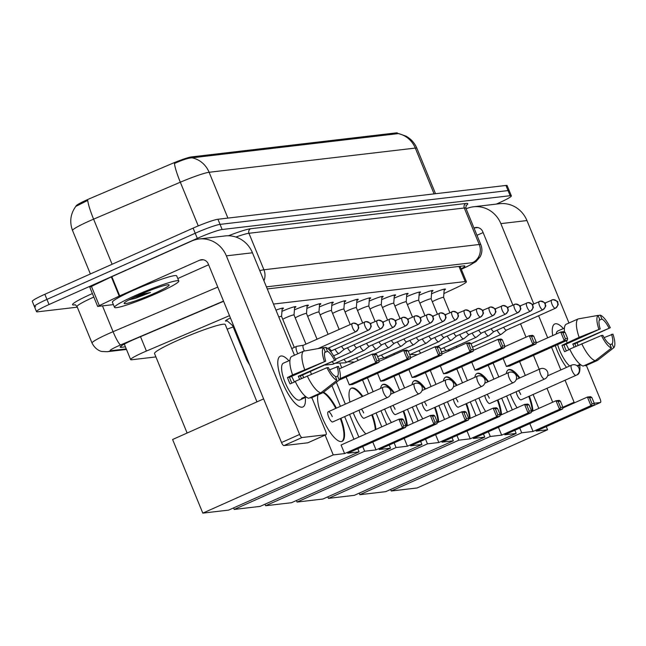<?xml version="1.0" encoding="UTF-8"?>
<svg xmlns="http://www.w3.org/2000/svg" width="646" height="646" viewBox="0 0 646 646"><rect width="100%" height="100%" fill="white"/><g stroke="black" fill="none" stroke-linecap="round" stroke-linejoin="round"><path stroke-width="0.97" d="M431.528 293.801A11.119 1.026 -22.3 0 1 431.585 293.769A11.119 1.026 -22.3 0 1 445.474 289.133A11.119 1.026 -22.3 0 1 444.149 290.256M419.06 295.262A11.119 1.026 -22.3 0 1 419.125 295.238A11.119 1.026 -22.3 0 1 433.006 290.595A11.119 1.026 -22.3 0 1 431.69 291.717M406.6 296.724A11.119 1.026 -22.3 0 1 406.657 296.7A11.119 1.026 -22.3 0 1 420.546 292.057A11.119 1.026 -22.3 0 1 419.222 293.179M394.133 298.186A11.119 1.026 -22.3 0 1 394.189 298.161A11.119 1.026 -22.3 0 1 408.078 293.518A11.119 1.026 -22.3 0 1 406.754 294.641M381.665 299.655A11.119 1.026 -22.3 0 1 381.729 299.623A11.119 1.026 -22.3 0 1 395.61 294.98A11.119 1.026 -22.3 0 1 394.294 296.11M369.205 301.117A11.119 1.026 -22.3 0 1 369.262 301.084A11.119 1.026 -22.3 0 1 383.151 296.449A11.119 1.026 -22.3 0 1 381.826 297.572M356.737 302.578A11.119 1.026 -22.3 0 1 356.794 302.554A11.119 1.026 -22.3 0 1 370.683 297.911A11.119 1.026 -22.3 0 1 369.359 299.033M344.27 304.04A11.119 1.026 -22.3 0 1 344.334 304.016A11.119 1.026 -22.3 0 1 358.223 299.373A11.119 1.026 -22.3 0 1 356.899 300.495M331.81 305.501A11.119 1.026 -22.3 0 1 331.866 305.477A11.119 1.026 -22.3 0 1 345.755 300.834A11.119 1.026 -22.3 0 1 344.431 301.957M319.342 306.963A11.119 1.026 -22.3 0 1 319.407 306.939A11.119 1.026 -22.3 0 1 333.288 302.296A11.119 1.026 -22.3 0 1 331.971 303.426M306.882 308.433A11.119 1.026 -22.3 0 1 306.939 308.4A11.119 1.026 -22.3 0 1 320.828 303.765A11.119 1.026 -22.3 0 1 319.504 304.888M294.415 309.894A11.119 1.026 -22.3 0 1 294.471 309.87A11.119 1.026 -22.3 0 1 308.36 305.227A11.119 1.026 -22.3 0 1 307.036 306.349M281.947 311.356A11.119 1.026 -22.3 0 1 282.011 311.332A11.119 1.026 -22.3 0 1 295.892 306.689A11.119 1.026 -22.3 0 1 294.576 307.811M275.979 310.153A11.119 1.026 -22.3 0 1 283.433 308.15A11.119 1.026 -22.3 0 1 282.108 309.272M229.492 315.668L146.416 351.053A20.85 1.922 157.7 0 0 143.17 352.466A20.85 1.922 157.7 0 0 130.637 359.58A20.85 1.922 157.7 0 0 131.841 359.741L155.912 356.915M397.702 133.714L397.411 133.019A18.758 1.736 157.7 0 0 396.329 132.874L191.305 156.938A18.758 1.736 157.7 0 0 171.876 163.648L90.287 198.395A18.758 1.736 157.7 0 0 87.371 199.671A18.758 1.736 157.7 0 0 76.083 206.074L76.091 206.09M443.899 293.55L456.892 287.446A20.85 1.922 157.7 0 0 466.396 281.721A20.85 1.922 157.7 0 0 465.185 281.559L273.484 304.064M227.19 320.852A11.119 1.026 -22.3 0 1 225.462 320.981A11.119 1.026 -22.3 0 1 230.436 317.969M398.574 133.552L398.186 133.617A24.322 22.99 83.3 0 1 415.297 148.079L209.11 172.28A27.794 2.568 157.7 0 0 180.323 182.212L93.597 219.155A24.322 3.496 -113.1 0 1 87.719 200.405L75.776 206.437C70.438 213.874 69.364 221.909 72.554 230.533L90.375 273.969M77.302 307.165L37.702 311.816A20.85 1.922 -22.3 0 1 36.499 311.655A20.85 1.922 -22.3 0 1 49.039 304.532L197.321 238.366A20.85 1.922 -22.3 0 1 222.151 229.5L510.146 195.698L508.047 190.578A20.85 1.922 -22.3 0 1 509.25 190.731A20.85 1.922 -22.3 0 0 508.047 190.578L220.052 224.38L508.047 190.578L505.947 185.45A20.85 1.922 -22.3 0 1 507.15 185.612L511.349 195.859A20.85 1.922 -22.3 0 1 498.817 202.973L496.273 204.112M197.321 238.366L195.213 233.246A20.85 1.922 -22.3 0 1 220.052 224.38A20.85 1.922 -22.3 0 0 195.213 233.246L46.94 299.413L195.213 233.246L193.114 228.119A20.85 1.922 -22.3 0 1 217.952 219.26L505.947 185.45M35.603 306.689A20.85 1.922 -22.3 0 1 34.4 306.535A20.85 1.922 -22.3 0 1 46.94 299.413A20.85 1.922 -22.3 0 0 34.4 306.535L32.3 301.416A20.85 1.922 -22.3 0 1 44.84 294.293L193.114 228.119M398.186 133.617L191.999 157.818C187.921 158.109 182.075 160.006 174.452 163.511A24.322 3.496 -113.1 0 0 180.323 182.212L198.249 225.914M223.597 301.286L135.975 338.609A20.85 1.922 157.7 0 0 132.729 340.022A20.85 1.922 157.7 0 0 120.188 347.136A20.85 1.922 157.7 0 0 121.4 347.298L125.405 346.829M510.146 195.698A20.85 1.922 -22.3 0 1 511.349 195.859M461.123 268.873A20.85 1.922 157.7 0 0 464.845 266.047A20.85 1.922 157.7 0 0 463.642 265.894L267.282 288.94M157.907 292.872A34.747 3.206 -22.3 0 1 114.512 307.375A34.747 3.206 -22.3 0 1 135.402 295.513A34.747 3.206 -22.3 0 1 178.805 281.01A34.747 3.206 -22.3 0 1 157.907 292.872M114.512 307.375L112.412 302.255A34.747 3.206 -22.3 0 1 133.302 290.393A34.747 3.206 -22.3 0 1 176.697 275.89L178.805 281.01M138.777 295.117A24.322 2.245 -22.3 0 1 168.977 284.813A24.322 2.245 -22.3 0 1 154.531 293.268A24.322 2.245 -22.3 0 1 124.169 303.192A24.322 2.245 -22.3 0 1 138.777 295.117M129.022 299.841L135.28 298.371L150.478 292.46L139.681 294.713M129.305 299.687L135.28 298.371M132.923 297.846L150.478 292.46M302.102 407.19A27.794 8.689 -114 0 1 296.377 404.453A27.794 8.689 -114 0 1 277.764 362.745A27.794 8.689 -114 0 1 281.099 355.978A27.794 8.689 -114 0 1 288.891 360.783A27.794 8.689 -114 0 0 281.099 355.978A27.794 8.689 -114 0 0 280.267 356.196A27.794 8.689 -114 0 0 283.118 383.885A27.794 8.689 -114 0 0 302.102 407.19A27.794 8.689 -114 0 0 305.267 397.484A27.794 8.689 -114 0 1 302.926 406.964A27.794 8.689 -114 0 1 302.102 407.19M113.381 304.621L97.667 306.422L89.794 287.212L111.839 276.658L191.741 240.998A27.794 26.276 83.3 0 1 199 239.004A27.794 26.276 83.3 0 1 226.35 255.848L299.607 434.459A3.472 1.09 66 0 0 302.045 437.528L283.957 445.595A3.472 1.09 -114 0 1 281.519 442.526L208.27 263.915A6.953 6.573 -96.7 0 0 199.614 260.209L119.203 296.094L97.667 306.422M199 239.004L225.099 235.935A27.794 26.276 83.3 0 1 252.449 252.788L294.463 355.227M308.005 442.712A3.472 1.09 -114 0 1 307.916 442.768A3.472 1.09 -114 0 1 307.811 442.793L325.891 434.726L302.045 437.528M325.891 434.726A3.472 1.09 66 0 0 325.996 434.701A3.472 1.09 66 0 0 325.705 431.391L311.848 397.621M302.578 375.011L303.636 377.587M307.811 442.793L283.957 445.595M208.618 264.771L177.787 278.531M336.954 380.292L335.339 376.36A13.897 4.344 -114 0 1 328.338 367.542L326.949 367.703A18.064 5.652 -114 0 0 336.954 380.292L320.739 392.913L308.683 398.291A22.933 7.171 -114 0 1 295.214 381.342L326.949 367.703M325.713 361.138L292.59 374.938A22.933 7.171 -114 0 1 291.556 356.527L303.604 351.149L323.557 347.629L325.172 351.561A13.897 4.344 -114 0 0 325.713 361.138L289.545 377.28A13.897 4.344 66 0 0 291.895 383.126M306.277 397.04L303.838 398.122A20.155 6.298 -114 0 1 303.426 398.372A20.155 6.298 -114 0 1 302.829 398.534A20.155 6.298 -114 0 1 301.593 398.388L305.671 396.563M303.426 398.372L299.809 399.987A20.155 6.298 -114 0 1 299.211 400.149A20.155 6.298 -114 0 1 285.451 383.248A20.155 6.298 -114 0 1 283.384 363.181L287.002 361.566A20.155 6.298 -114 0 1 287.462 361.421M301.464 378.548A20.155 6.298 -114 0 0 300.325 376.012L335.807 359.951L298.258 376.255A13.897 4.344 66 0 1 299.679 379.347M292.59 374.938L287.478 377.522A20.155 6.298 -114 0 0 290.102 383.926L295.335 381.592M310.678 397.403L310.928 398.025L322.984 392.647L339.207 380.034L337.592 376.093L335.597 376.981M304.646 369.56A22.933 7.171 -114 0 1 303.604 351.149M332.633 385.145L323.121 392.55A22.933 7.171 -114 0 1 322.984 392.647M324.324 361.3A18.064 5.652 -114 0 1 323.557 347.629M324.696 352.514L327.417 351.303L325.802 347.362L323.606 347.75M325.802 347.362A18.064 5.652 -114 0 1 335.807 359.951M329.597 369.843L338.431 366.355A18.064 5.652 -114 0 1 339.207 380.034M327.417 351.303A13.897 4.344 -114 0 1 334.426 360.121M337.05 366.516A13.897 4.344 -114 0 1 337.592 376.093M287.002 361.566A20.155 6.298 -114 0 0 286.59 361.817L289.901 360.339M320.739 392.913A22.933 7.171 -114 0 1 307.27 375.964M291.572 376.376A13.897 4.344 -114 0 1 294.358 382.028M303.838 398.122L303.58 397.5M289.545 377.28L287.478 377.522M300.325 376.012L298.258 376.255M187.122 433.022L154.523 353.532A38.219 3.529 -22.3 0 1 177.513 340.482A38.219 3.529 -22.3 0 1 225.244 324.534L256.963 401.86M323.525 392.235A27.1 8.471 -114 0 1 336.388 408.127M340.918 418.285A27.1 8.471 -114 0 1 342.122 441.331A27.1 8.471 -114 0 1 341.314 441.549A27.1 8.471 -114 0 1 324.978 423.501A27.1 8.471 -114 0 1 317.945 394.9M347.75 453.209L405.615 427.386L402.466 427.757L344.601 453.581L333.239 454.913L202.804 513.126L228.676 510.09L359.111 451.877L347.75 453.209M405.615 427.386L405.841 425.625L403.597 425.884L402.466 427.757L398.945 419.181L341.08 445.005L344.601 453.581M359.111 451.877L357.819 448.72M353.935 439.264L344.649 416.613M340.426 406.326L331.963 385.67M325.108 435.097L333.239 454.913M263.625 398.889L172.603 439.506L202.804 513.126M403.597 425.884L401.126 419.868L398.945 419.181L402.095 418.81L403.379 419.601L401.126 419.868M405.841 425.625L403.379 419.601M339.215 368.89L372.274 354.137L375.423 353.766L376.699 354.565L379.17 360.581L378.936 362.349L339.061 380.139M340.022 378.677L375.786 362.713L372.274 354.137L374.454 354.824L376.699 354.565M374.454 354.824L376.917 360.848L379.17 360.581M378.936 362.349L375.786 362.713L376.917 360.848M332.278 416.646A5.556 1.736 66 0 0 328.208 411.777A5.556 1.736 66 0 0 328.677 417.066A5.556 1.736 66 0 0 332.738 421.935L387.592 397.452A5.556 1.736 -114 0 1 387.422 397.5A5.556 1.736 -114 0 1 383.522 392.59A5.556 1.736 -114 0 1 383.062 387.301A5.556 1.736 -114 0 1 383.223 387.253M340.313 418.551A27.1 8.471 -114 0 1 341.815 441.452M323.073 392.582A27.1 8.471 -114 0 1 335.783 408.401M227.158 329.202A38.219 3.529 -22.3 0 1 233.166 326.933M349.93 402.087A27.1 8.471 -114 0 1 351.44 388.149A27.1 8.471 -114 0 1 352.248 387.931A27.1 8.471 -114 0 1 362.826 396.329M372.322 414.595A27.1 8.471 -114 0 1 375.907 429.461M379.162 449.527L437.027 423.703L433.87 424.067L376.012 449.891L364.643 451.231L234.207 509.436L260.088 506.399L390.523 448.187L379.162 449.527M437.027 423.703L437.253 421.935L435 422.201L433.87 424.067L430.357 415.491L405.736 426.481M365.846 433.95A27.1 8.471 -114 0 1 353.249 412.778M390.523 448.187L389.223 445.029M381.77 426.845L376.061 412.931M368.26 393.907L362.551 379.993M346.111 376.998L349.333 384.855L352.482 384.483L410.347 358.659L407.198 359.031L403.677 350.447L406.827 350.084L408.111 350.875L410.581 356.891L410.347 358.659M336.356 382.246L345.335 404.138M349.551 414.425L358.845 437.076M362.721 446.531L364.643 451.231M376.012 449.891L372.79 442.034M233.577 507.901L234.207 509.436M435 422.201L432.537 416.185L430.357 415.491L433.506 415.12L434.782 415.919L432.537 416.185M437.253 421.935L434.782 415.919M379.057 361.437L403.677 350.447L405.858 351.141L408.111 350.875M349.333 384.855L407.198 359.031L408.329 357.157L410.581 356.891M405.858 351.141L408.329 357.157M363.682 412.955A5.556 1.736 66 0 0 361.445 409.12M359.168 410.137A5.556 1.736 66 0 0 360.08 413.375A5.556 1.736 66 0 0 364.15 418.245L419.004 393.769A5.556 1.736 -114 0 1 418.834 393.81A5.556 1.736 -114 0 1 414.934 388.9A5.556 1.736 -114 0 1 414.474 383.611A5.556 1.736 -114 0 1 414.635 383.571M371.725 414.861A27.1 8.471 -114 0 1 375.31 429.727M351.149 388.303A27.1 8.471 -114 0 1 362.22 396.604M380.591 388.399A27.1 8.471 -114 0 1 382.852 384.467A27.1 8.471 -114 0 1 383.659 384.249A27.1 8.471 -114 0 1 394.23 392.647M403.734 410.913A27.1 8.471 -114 0 1 407.319 425.771M410.565 445.837L468.431 420.013L465.282 420.385L407.416 446.208L396.055 447.541L265.619 505.753L291.491 502.717L421.935 444.505L410.565 445.837M468.431 420.013L468.665 418.245L466.412 418.511L465.282 420.385L461.769 411.809L437.14 422.791M391.395 422.549A27.1 8.471 -114 0 1 384.661 409.088M421.935 444.505L420.635 441.347M413.174 423.162L407.473 409.241M399.664 390.216L393.963 376.303M377.522 373.307L380.744 381.164L383.894 380.793L441.759 354.969L438.61 355.34L435.089 346.765L438.238 346.393L439.522 347.193L441.985 353.209L441.759 354.969M367.453 377.805L373.162 391.718M380.962 410.743L386.671 424.656M394.133 442.841L396.055 447.541M407.416 446.208L404.194 438.351M264.989 504.211L265.619 505.753M466.412 418.511L463.949 412.495L461.769 411.809L464.918 411.437L466.194 412.229L463.949 412.495M468.665 418.245L466.194 412.229M410.468 357.755L435.089 346.765L437.269 347.451L439.522 347.193M380.744 381.164L438.61 355.34L439.74 353.467L441.985 353.209M437.269 347.451L439.74 353.467M395.094 409.273A5.556 1.736 66 0 0 392.857 405.438M390.58 406.447A5.556 1.736 66 0 0 391.492 409.693A5.556 1.736 66 0 0 395.562 414.554L450.407 390.079A5.556 1.736 -114 0 1 450.246 390.127A5.556 1.736 -114 0 1 446.346 385.218A5.556 1.736 -114 0 1 445.877 379.929A5.556 1.736 -114 0 1 446.047 379.88M403.136 411.179A27.1 8.471 -114 0 1 406.714 426.045M382.561 384.62A27.1 8.471 -114 0 1 393.632 392.913M412.003 384.717A27.1 8.471 -114 0 1 414.264 380.777A27.1 8.471 -114 0 1 415.063 380.559A27.1 8.471 -114 0 1 425.641 388.957M435.146 407.222A27.1 8.471 -114 0 1 438.731 422.088M441.977 442.147L499.842 416.323L496.693 416.694L438.828 442.518L427.466 443.85L297.031 502.063L322.903 499.027L453.339 440.814L441.977 442.147M499.842 416.323L500.077 414.562L497.824 414.829L496.693 416.694L493.173 408.119L468.552 419.109M422.807 418.866A27.1 8.471 -114 0 1 416.072 405.405M453.339 440.814L452.047 437.657M444.585 419.472L438.876 405.559M431.076 386.534L425.367 372.613M408.934 369.625L412.156 377.482L415.305 377.111L473.171 351.287L470.013 351.658L466.501 343.074L469.65 342.703L470.926 343.502L473.397 349.518L473.171 351.287M398.865 374.115L404.574 388.028M412.374 407.053L418.083 420.974M425.536 439.159L427.466 443.85M438.828 442.518L435.606 434.661M296.401 500.529L297.031 502.063M497.824 414.829L495.353 408.805L493.173 408.119L496.322 407.747L497.606 408.547L495.353 408.805M500.077 414.562L497.606 408.547M441.88 354.065L466.501 343.074L468.681 343.769L470.926 343.502M412.156 377.482L470.013 351.658L471.144 349.785L473.397 349.518M468.681 343.769L471.144 349.785M426.505 405.583A5.556 1.736 66 0 0 424.26 401.747M421.983 402.765A5.556 1.736 66 0 0 422.904 406.003A5.556 1.736 66 0 0 426.966 410.872L481.819 386.389A5.556 1.736 -114 0 1 481.658 386.437A5.556 1.736 -114 0 1 477.757 381.528A5.556 1.736 -114 0 1 477.289 376.238A5.556 1.736 -114 0 1 477.451 376.198M434.54 407.489A27.1 8.471 -114 0 1 438.125 422.355M413.965 380.93A27.1 8.471 -114 0 1 425.036 389.223M443.406 381.027A27.1 8.471 -114 0 1 445.675 377.086A27.1 8.471 -114 0 1 446.475 376.868A27.1 8.471 -114 0 1 457.053 385.274M466.557 403.532A27.1 8.471 -114 0 1 470.135 418.398M473.389 438.464L531.254 412.641L528.105 413.012L470.24 438.836L458.878 440.168L328.443 498.373L354.315 495.337L484.75 437.132L473.389 438.464M531.254 412.641L531.48 410.872L529.236 411.139L528.105 413.012L524.584 404.428L499.964 415.418M454.211 415.176A27.1 8.471 -114 0 1 447.476 401.715M484.75 437.132L483.458 433.967M475.997 415.782L470.288 401.869M462.488 382.844L456.779 368.931M440.338 365.935L443.56 373.792L446.709 373.42L504.574 347.596L501.425 347.968L497.913 339.392L501.062 339.021L502.338 339.812L504.809 345.836L504.574 347.596M430.276 370.424L435.977 384.346M443.786 403.37L449.487 417.284M456.948 435.469L458.878 440.168M470.24 438.836L467.018 430.979M327.805 496.839L328.443 498.373M529.236 411.139L526.765 405.123L524.584 404.428L527.734 404.065L529.017 404.856L526.765 405.123M531.48 410.872L529.017 404.856M473.284 350.382L497.913 339.392L500.093 340.079L502.338 339.812M443.56 373.792L501.425 347.968L502.556 346.095L504.809 345.836M500.093 340.079L502.556 346.095M457.917 401.893A5.556 1.736 66 0 0 455.672 398.057M453.395 399.075A5.556 1.736 66 0 0 454.316 402.321A5.556 1.736 66 0 0 458.377 407.182L513.231 382.707A5.556 1.736 -114 0 1 513.061 382.747A5.556 1.736 -114 0 1 509.161 377.837A5.556 1.736 -114 0 1 508.701 372.548A5.556 1.736 -114 0 1 508.862 372.508M465.952 403.807A27.1 8.471 -114 0 1 469.537 418.665M445.377 377.24A27.1 8.471 -114 0 1 456.447 385.541M474.818 377.345A27.1 8.471 -114 0 1 477.079 373.404A27.1 8.471 -114 0 1 477.887 373.186A27.1 8.471 -114 0 1 488.465 381.584M497.961 399.85A27.1 8.471 -114 0 1 501.546 414.716M504.801 434.774L562.666 408.95L559.509 409.322L501.651 435.146L490.282 436.478L359.846 494.691L385.727 491.654L516.162 433.442L504.801 434.774M562.666 408.95L562.892 407.19L560.639 407.448L559.509 409.322L555.996 400.746L531.367 411.736M485.622 411.486A27.1 8.471 -114 0 1 478.888 398.033M516.162 433.442L514.862 430.284M507.409 412.1L501.7 398.178M493.899 379.162L488.19 365.24M471.75 362.245L474.972 370.101L478.121 369.738L535.986 343.914L532.837 344.278L529.316 335.702L532.466 335.331L533.749 336.13L536.22 342.146L535.986 343.914M461.68 366.742L467.389 380.655M475.19 399.68L480.899 413.593M488.36 431.778L490.282 436.478M501.651 435.146L498.421 427.289M359.216 493.148L359.846 494.691M560.639 407.448L558.176 401.432L555.996 400.746L559.145 400.375L560.421 401.166L558.176 401.432M562.892 407.19L560.421 401.166M504.696 346.692L529.316 335.702L531.497 336.396L533.749 336.13M474.972 370.101L532.837 344.278L533.967 342.412L536.22 342.146M531.497 336.396L533.967 342.412M489.321 398.211A5.556 1.736 66 0 0 487.084 394.375M484.807 395.392A5.556 1.736 66 0 0 485.719 398.63A5.556 1.736 66 0 0 489.789 403.5L544.643 379.016A5.556 1.736 -114 0 1 544.473 379.065A5.556 1.736 -114 0 1 540.573 374.155A5.556 1.736 -114 0 1 540.104 368.866A5.556 1.736 -114 0 1 540.274 368.818M497.363 400.116A27.1 8.471 -114 0 1 500.949 414.982M476.788 373.558A27.1 8.471 -114 0 1 487.859 381.851M506.23 373.654A27.1 8.471 -114 0 1 508.491 369.714A27.1 8.471 -114 0 1 509.298 369.496A27.1 8.471 -114 0 1 519.868 377.894M529.373 396.16A27.1 8.471 -114 0 1 532.958 411.026M536.204 431.092L594.07 405.268L590.92 405.64L533.055 431.455L521.693 432.796L391.258 491L417.13 487.964L547.566 429.76L536.204 431.092M594.07 405.268L594.304 403.5L592.051 403.766L590.92 405.64L587.4 397.056L562.779 408.046M517.034 407.804A27.1 8.471 -114 0 1 510.3 394.343M547.566 429.76L546.274 426.594M538.812 408.409L533.111 394.496M525.303 375.471L519.602 361.558M503.161 358.562L506.383 366.419L509.532 366.048L567.398 340.224L564.249 340.595L560.728 332.02L563.877 331.648L565.161 332.44L567.624 338.456L567.398 340.224M493.092 363.052L498.801 376.973M506.601 395.99L512.31 409.911M519.772 428.096L521.693 432.796M533.055 431.455L529.833 423.606M390.628 489.466L391.258 491M592.051 403.766L589.588 397.75L587.4 397.056L590.557 396.684L591.833 397.484L589.588 397.75M594.304 403.5L591.833 397.484M536.107 343.002L560.728 332.02L562.908 332.706L565.161 332.44M506.383 366.419L564.249 340.595L565.379 338.722L567.624 338.456M562.908 332.706L565.379 338.722M520.733 394.52A5.556 1.736 66 0 0 518.488 390.685M516.219 391.702A5.556 1.736 66 0 0 517.131 394.948A5.556 1.736 66 0 0 521.201 399.809L576.046 375.334A5.556 1.736 -114 0 1 575.885 375.374A5.556 1.736 -114 0 1 571.985 370.465A5.556 1.736 -114 0 1 571.516 365.176A5.556 1.736 -114 0 1 571.686 365.135M528.767 396.434A27.1 8.471 -114 0 1 532.352 411.292M508.2 369.867A27.1 8.471 -114 0 1 519.271 378.168M233.295 324.93A6.25 0.581 157.7 0 0 232.592 325.536A6.25 0.581 157.7 0 0 232.608 325.56L226.358 320.117M296.789 346.321A6.25 1.954 66 0 0 296.756 346.321A6.25 1.954 66 0 0 296.603 346.369A6.25 1.954 66 0 0 297.128 352.32A6.25 1.954 66 0 0 297.782 353.75M303.475 345.23A4.514 1.413 66 0 0 303.45 345.23A4.514 1.413 66 0 0 303.337 345.263A4.514 1.413 66 0 0 303.717 349.559A4.514 1.413 66 0 0 304.411 351.004M566.526 367.404A27.794 8.689 -114 0 1 555.294 345.626A27.794 8.689 -114 0 0 566.526 367.404M552.71 335.597A27.794 8.689 -114 0 1 552.265 330.526A27.794 8.689 -114 0 1 555.592 323.759A27.794 8.689 -114 0 1 563.385 328.564A27.794 8.689 -114 0 0 555.592 323.759A27.794 8.689 -114 0 0 554.769 323.977A27.794 8.689 -114 0 0 552.71 335.597M466.129 208.828L466.234 208.779A27.794 26.276 83.3 0 1 473.494 206.785A27.794 26.276 83.3 0 1 500.852 223.629L533.782 303.919M473.494 206.785L499.6 203.716A27.794 26.276 83.3 0 1 526.95 220.561L568.965 323.008M579.769 365.265A27.794 8.689 -114 0 1 576.773 374.946A27.794 8.689 -114 0 0 577.419 374.745A27.794 8.689 -114 0 0 579.769 365.265M538.627 315.749L547.687 337.834M551.563 347.29L560.857 369.94M565.072 380.228L574.1 402.232A3.472 1.09 66 0 0 574.383 402.87M582.498 410.493A3.472 1.09 -114 0 1 582.409 410.549A3.472 1.09 -114 0 1 582.304 410.573L600.392 402.506L594.191 403.233M600.392 402.506A3.472 1.09 66 0 0 600.489 402.474A3.472 1.09 66 0 0 600.199 399.171L586.35 365.394M577.08 342.792L578.13 345.36M552.701 402.216L546.992 388.303M539.192 369.278L533.483 355.357M526.022 337.172L520.547 323.816M512.851 305.057L482.764 231.696A6.953 6.573 -96.7 0 0 474.116 227.99L474.002 228.03M483.119 232.552L476.982 235.289M611.447 348.073L609.832 344.14A13.897 4.344 -114 0 1 602.831 335.322L601.45 335.484A18.064 5.652 -114 0 0 611.447 348.073L595.232 360.694L583.177 366.072A22.933 7.171 -114 0 1 569.715 349.123L601.45 335.484M564.467 332.012A22.933 7.171 -114 0 1 566.049 324.308L578.105 318.93L598.051 315.41L599.666 319.342A13.897 4.344 -114 0 0 600.207 328.919L564.039 345.061A13.897 4.344 66 0 0 566.389 350.907M580.77 364.812L578.34 365.902A20.155 6.298 -114 0 1 577.92 366.153A20.155 6.298 -114 0 1 577.637 366.25M575.966 346.329A20.155 6.298 -114 0 0 574.827 343.793L610.3 327.732L572.752 344.035A13.897 4.344 66 0 1 574.173 347.128M600.207 328.919L579.139 337.341L561.972 345.303A20.155 6.298 -114 0 0 564.596 351.707L569.829 349.365M567.083 342.719A22.933 7.171 -114 0 1 566.397 340.668M585.171 365.184L585.429 365.806L597.485 360.428L613.7 347.806L612.085 343.874L610.09 344.762M579.139 337.341A22.933 7.171 -114 0 1 578.105 318.93M607.135 352.926L597.615 360.331A22.933 7.171 -114 0 1 597.485 360.428M598.826 329.08A18.064 5.652 -114 0 1 598.051 315.41M599.197 320.295L601.919 319.084L600.304 315.143L598.099 315.531M600.304 315.143A18.064 5.652 -114 0 1 610.3 327.732M604.091 337.624L612.933 334.135A18.064 5.652 -114 0 1 613.7 347.806M601.919 319.084A13.897 4.344 -114 0 1 608.92 327.893M611.544 334.297A13.897 4.344 -114 0 1 612.085 343.874M569.643 366.016A20.155 6.298 -114 0 1 557.603 344.593M556.174 334.047A20.155 6.298 -114 0 1 557.878 330.962L561.495 329.347A20.155 6.298 -114 0 1 561.955 329.202M580.173 364.344L577.031 365.741M561.495 329.347A20.155 6.298 -114 0 0 561.083 329.589L564.394 328.12M595.232 360.694A22.933 7.171 -114 0 1 581.763 343.745M566.074 344.156A13.897 4.344 -114 0 1 568.851 349.801M578.34 365.902L578.081 365.281M564.039 345.061L561.972 345.303M574.827 343.793L572.752 344.035M329.153 347.742A4.514 1.413 66 0 0 331.818 350.625A4.514 1.413 66 0 0 331.955 350.592A4.514 1.413 66 0 0 332.052 350.528A4.514 1.413 66 0 0 332.068 350.512M335.088 349.187A6.25 1.954 66 0 0 338.908 353.451A6.25 1.954 66 0 0 339.093 353.402A6.25 1.954 66 0 0 339.231 353.322L344.471 349.106M341.621 346.272A4.514 1.413 66 0 0 344.286 349.163A4.514 1.413 66 0 0 344.415 349.123A4.514 1.413 66 0 0 344.52 349.066A4.514 1.413 66 0 0 344.536 349.05M282.197 308.166L281.559 316.411A6.25 0.581 157.7 0 0 281.559 316.395A6.25 0.581 157.7 0 0 278.789 317.008M294.657 306.705L294.027 314.949A6.25 0.581 157.7 0 0 294.019 314.933A6.25 0.581 157.7 0 0 286.21 317.549A6.25 0.581 157.7 0 0 282.754 319.326M347.556 347.726A6.25 1.954 66 0 0 351.376 351.989A6.25 1.954 66 0 0 351.561 351.941A6.25 1.954 66 0 0 351.699 351.852L356.931 347.637M354.081 344.811A4.514 1.413 66 0 0 356.745 347.701A4.514 1.413 66 0 0 356.883 347.661A4.514 1.413 66 0 0 356.98 347.605A4.514 1.413 66 0 0 356.996 347.588M306.487 313.496A6.25 0.581 157.7 0 0 306.487 313.471A6.25 0.581 157.7 0 0 298.678 316.08A6.25 0.581 157.7 0 0 295.222 317.864M360.024 346.264A6.25 1.954 66 0 0 363.843 350.528A6.25 1.954 66 0 0 364.029 350.479A6.25 1.954 66 0 0 364.166 350.39L369.399 346.175M366.548 343.349A4.514 1.413 66 0 0 369.213 346.24A4.514 1.413 66 0 0 369.342 346.199A4.514 1.413 66 0 0 369.447 346.135A4.514 1.413 66 0 0 369.464 346.127M319.584 303.773L318.954 312.018A6.25 0.581 157.7 0 0 318.946 312.01A6.25 0.581 157.7 0 0 311.138 314.618A6.25 0.581 157.7 0 0 307.69 316.403M372.484 344.803A6.25 1.954 66 0 0 376.303 349.066A6.25 1.954 66 0 0 376.489 349.01A6.25 1.954 66 0 0 376.626 348.929L381.867 344.714M379.016 341.887A4.514 1.413 66 0 0 381.673 344.77A4.514 1.413 66 0 0 381.81 344.738A4.514 1.413 66 0 0 381.907 344.673A4.514 1.413 66 0 0 381.923 344.665M332.052 302.312L331.422 310.556A6.25 0.581 157.7 0 0 331.414 310.548A6.25 0.581 157.7 0 0 323.606 313.157A6.25 0.581 157.7 0 0 320.15 314.941M384.951 343.333A6.25 1.954 66 0 0 388.771 347.605A6.25 1.954 66 0 0 388.957 347.548A6.25 1.954 66 0 0 389.094 347.467L394.326 343.252M391.476 340.426A4.514 1.413 66 0 0 394.141 343.309A4.514 1.413 66 0 0 394.278 343.276A4.514 1.413 66 0 0 394.375 343.212A4.514 1.413 66 0 0 394.391 343.196M344.52 300.85L343.882 309.095A6.25 0.581 157.7 0 0 343.882 309.087A6.25 0.581 157.7 0 0 336.065 311.695A6.25 0.581 157.7 0 0 332.617 313.48M397.411 341.871A6.25 1.954 66 0 0 401.239 346.135A6.25 1.954 66 0 0 401.424 346.086A6.25 1.954 66 0 0 401.562 346.006L406.794 341.791M403.944 338.956A4.514 1.413 66 0 0 406.609 341.847A4.514 1.413 66 0 0 406.738 341.807A4.514 1.413 66 0 0 406.843 341.75A4.514 1.413 66 0 0 406.859 341.734M356.35 307.649A6.25 0.581 157.7 0 0 356.342 307.617A6.25 0.581 157.7 0 0 348.533 310.233A6.25 0.581 157.7 0 0 345.085 312.01M409.879 340.41A6.25 1.954 66 0 0 413.698 344.673A6.25 1.954 66 0 0 413.884 344.625A6.25 1.954 66 0 0 414.021 344.536L419.262 340.321M416.412 337.495A4.514 1.413 66 0 0 419.068 340.385A4.514 1.413 66 0 0 419.206 340.345A4.514 1.413 66 0 0 419.302 340.289A4.514 1.413 66 0 0 419.319 340.272M368.818 306.188A6.25 0.581 157.7 0 0 368.809 306.156A6.25 0.581 157.7 0 0 361.001 308.764A6.25 0.581 157.7 0 0 357.545 310.548M422.347 338.948A6.25 1.954 66 0 0 426.166 343.212A6.25 1.954 66 0 0 426.352 343.163A6.25 1.954 66 0 0 426.489 343.074L431.722 338.859M428.871 336.033A4.514 1.413 66 0 0 431.536 338.924A4.514 1.413 66 0 0 431.673 338.884A4.514 1.413 66 0 0 431.77 338.827A4.514 1.413 66 0 0 431.786 338.811M381.915 296.466L381.277 304.702A6.25 0.581 157.7 0 0 381.277 304.694A6.25 0.581 157.7 0 0 373.461 307.302A6.25 0.581 157.7 0 0 370.013 309.087M434.806 337.487A6.25 1.954 66 0 0 438.626 341.75A6.25 1.954 66 0 0 438.812 341.694A6.25 1.954 66 0 0 438.957 341.613L444.19 337.398M441.339 334.571A4.514 1.413 66 0 0 444.004 337.454A4.514 1.413 66 0 0 444.133 337.422A4.514 1.413 66 0 0 444.238 337.357A4.514 1.413 66 0 0 444.254 337.349M394.375 294.996L393.745 303.24A6.25 0.581 157.7 0 0 393.737 303.232A6.25 0.581 157.7 0 0 385.928 305.841A6.25 0.581 157.7 0 0 382.48 307.625M447.274 336.017A6.25 1.954 66 0 0 451.094 340.289A6.25 1.954 66 0 0 451.279 340.232A6.25 1.954 66 0 0 451.417 340.151L456.649 335.936M453.807 333.11A4.514 1.413 66 0 0 456.464 335.993A4.514 1.413 66 0 0 456.601 335.96A4.514 1.413 66 0 0 456.698 335.896A4.514 1.413 66 0 0 456.714 335.88M406.205 301.795A6.25 0.581 157.7 0 0 406.205 301.771A6.25 0.581 157.7 0 0 398.396 304.379A6.25 0.581 157.7 0 0 394.94 306.164M459.742 334.555A6.25 1.954 66 0 0 463.562 338.819A6.25 1.954 66 0 0 463.747 338.77A6.25 1.954 66 0 0 463.885 338.69L469.117 334.475M466.267 331.64A4.514 1.413 66 0 0 468.931 334.531A4.514 1.413 66 0 0 469.061 334.499A4.514 1.413 66 0 0 469.166 334.434A4.514 1.413 66 0 0 469.182 334.418M418.673 300.333A6.25 0.581 157.7 0 0 418.673 300.301A6.25 0.581 157.7 0 0 410.856 302.917A6.25 0.581 157.7 0 0 407.408 304.702M472.202 333.094A6.25 1.954 66 0 0 476.021 337.357A6.25 1.954 66 0 0 476.207 337.309A6.25 1.954 66 0 0 476.344 337.22L481.585 333.005M478.734 330.179A4.514 1.413 66 0 0 481.391 333.07A4.514 1.413 66 0 0 481.528 333.029A4.514 1.413 66 0 0 481.625 332.973A4.514 1.413 66 0 0 481.65 332.956M431.77 290.611L431.14 298.856A6.25 0.581 157.7 0 0 431.132 298.84A6.25 0.581 157.7 0 0 423.324 301.448A6.25 0.581 157.7 0 0 419.868 303.232M484.67 331.632A6.25 1.954 66 0 0 488.489 335.896A6.25 1.954 66 0 0 488.675 335.847A6.25 1.954 66 0 0 488.812 335.759L494.045 331.543M491.194 328.717A4.514 1.413 66 0 0 493.859 331.608A4.514 1.413 66 0 0 493.996 331.568A4.514 1.413 66 0 0 494.093 331.511A4.514 1.413 66 0 0 494.109 331.495M444.238 289.15L443.6 297.394A6.25 0.581 157.7 0 0 443.6 297.378A6.25 0.581 157.7 0 0 435.784 299.986A6.25 0.581 157.7 0 0 432.335 301.771M497.137 330.171A6.25 1.954 66 0 0 500.957 334.434A6.25 1.954 66 0 0 501.143 334.386A6.25 1.954 66 0 0 501.28 334.297L506.512 330.082M503.662 327.256A4.514 1.413 66 0 0 506.327 330.138A4.514 1.413 66 0 0 506.456 330.106A4.514 1.413 66 0 0 506.561 330.041A4.514 1.413 66 0 0 506.577 330.033M140.513 336.671L146.416 351.053M191.305 156.938L191.676 157.834M396.329 132.874L396.717 133.835M458.983 266.435L465.185 281.559M112.105 264.279L93.597 219.155A27.794 2.568 157.7 0 0 89.277 221.037A27.794 2.568 157.7 0 0 72.554 230.533M227.901 218.09L209.11 172.28A24.322 22.99 -96.7 0 0 191.999 157.818M398.55 133.536L405.963 136.112C411.009 138.914 414.659 142.968 416.904 148.289A27.794 2.568 157.7 0 0 415.297 148.079L434.088 193.889M44.84 294.293L49.039 304.532M217.952 219.26L222.151 229.5M120.939 346.175L121.4 347.298M223.516 301.101L120.657 344.916A13.897 1.284 157.7 0 0 118.493 345.852A13.897 1.284 157.7 0 0 110.942 350.705L126.253 348.905M110.942 350.705A13.897 13.138 -96.7 0 1 107.309 351.707L102.181 351.505C102.221 351.521 96.246 351.085 92.031 343.066A27.794 2.568 -22.3 0 1 108.746 333.578A27.794 2.568 -22.3 0 1 113.066 331.697L102.488 305.905M75.259 304.831L74.338 304.936A3.472 3.287 83.3 0 1 74.928 304.742M74.338 304.936A31.266 2.891 -22.3 0 1 91.344 294.019A31.266 2.891 -22.3 0 1 92.394 293.55M93.832 297.063A27.794 2.568 157.7 0 0 93.775 297.087A27.794 2.568 157.7 0 0 77.06 306.584L75.251 304.686M228.434 235.774A31.266 2.891 -22.3 0 1 250.648 228.732L465.976 203.458A31.266 2.891 -22.3 0 1 465.96 205.646M259.789 270.666A27.794 2.568 -22.3 0 1 263.915 269.77L248.952 233.279A27.794 2.568 157.7 0 0 235.895 237.042M120.657 344.916A13.897 1.995 -113.1 0 1 113.066 331.697L217.775 287.09M263.939 280.8A13.897 13.138 -96.7 0 0 263.915 269.77L479.235 244.495L464.272 208.004L248.952 233.279A3.472 3.287 83.3 0 1 250.648 228.732M461.276 269.245L466.905 266.604A13.897 1.284 157.7 0 0 472.436 262.68A13.897 13.138 -96.7 0 0 479.235 244.495A27.794 2.568 -22.3 0 1 480.842 244.705L465.879 208.214A27.794 2.568 157.7 0 0 464.272 208.004A3.472 3.287 83.3 0 1 465.976 203.458M472.436 262.68L266.427 286.856M461.309 269.317L467.559 266.378A13.897 6.557 -115.1 0 1 466.905 266.604M252.449 252.788L226.35 255.848M203.312 259.773L199.614 260.209M111.839 276.658L119.712 295.868M281.519 442.526L299.607 434.459M119.203 296.094L111.33 276.892M91.377 286.259L99.25 305.461M387.77 397.33A5.556 1.736 -114 0 1 387.592 397.452A5.556 5.556 0 0 0 384.677 386.857A5.556 5.556 0 0 0 383.062 387.301L328.208 411.777M419.173 393.64A5.556 1.736 -114 0 1 419.004 393.769A5.556 5.556 0 0 0 416.089 383.167A5.556 5.556 0 0 0 414.474 383.611L390.547 394.286M450.585 389.958A5.556 1.736 -114 0 1 450.407 390.079A5.556 5.556 0 0 0 447.5 379.485A5.556 5.556 0 0 0 445.877 379.929L421.951 390.604M481.997 386.268A5.556 1.736 -114 0 1 481.819 386.389A5.556 5.556 0 0 0 478.904 375.794A5.556 5.556 0 0 0 477.289 376.238L453.363 386.914M513.409 382.585A5.556 1.736 -114 0 1 513.231 382.707A5.556 5.556 0 0 0 510.316 372.104A5.556 5.556 0 0 0 508.701 372.548L484.775 383.231M544.812 378.895A5.556 1.736 -114 0 1 544.643 379.016A5.556 5.556 0 0 0 541.728 368.422A5.556 5.556 0 0 0 540.104 368.866L516.186 379.541M576.224 375.213A5.556 1.736 -114 0 1 576.046 375.334A5.556 5.556 0 0 0 573.131 364.732A5.556 5.556 0 0 0 571.516 365.176L547.59 375.859M355.768 331.737A4.514 4.272 83.3 0 0 357.981 325.826A4.514 4.272 -96.7 0 0 352.361 323.412A4.514 1.413 66 0 0 352.223 323.452A4.514 1.413 66 0 0 352.684 327.95A4.514 1.413 66 0 0 355.768 331.737A4.514 1.413 66 0 0 355.906 331.697A4.514 1.413 66 0 0 356.051 331.6M247.466 359.499A6.25 0.581 157.7 0 0 246.764 360.105L232.592 325.536M526.95 220.561L500.852 223.629M477.806 227.554L474.116 227.99M562.884 407.238L574.1 402.232M368.236 330.276A4.514 4.272 83.3 0 0 370.449 324.365A4.514 4.272 -96.7 0 0 364.82 321.95A4.514 1.413 66 0 0 364.691 321.991A4.514 1.413 66 0 0 365.151 326.488A4.514 1.413 66 0 0 368.236 330.276A4.514 1.413 66 0 0 368.373 330.235A4.514 1.413 66 0 0 368.511 330.138M380.704 328.814A4.514 4.272 83.3 0 0 382.908 322.903A4.514 4.272 -96.7 0 0 377.288 320.489A4.514 1.413 66 0 0 377.151 320.521A4.514 1.413 66 0 0 377.619 325.027A4.514 1.413 66 0 0 380.704 328.814A4.514 1.413 66 0 0 380.833 328.774A4.514 1.413 66 0 0 380.978 328.677M393.164 327.344A4.514 4.272 83.3 0 0 395.376 321.442A4.514 4.272 -96.7 0 0 389.756 319.027A4.514 1.413 66 0 0 389.619 319.059A4.514 1.413 66 0 0 390.079 323.557A4.514 1.413 66 0 0 393.164 327.344A4.514 1.413 66 0 0 393.301 327.312A4.514 1.413 66 0 0 393.438 327.215M405.631 325.883A4.514 4.272 83.3 0 0 407.844 319.972A4.514 4.272 -96.7 0 0 402.216 317.566A4.514 1.413 66 0 0 402.087 317.598A4.514 1.413 66 0 0 402.547 322.096A4.514 1.413 66 0 0 405.631 325.883A4.514 1.413 66 0 0 405.761 325.85A4.514 1.413 66 0 0 405.906 325.745M418.099 324.421A4.514 4.272 83.3 0 0 420.304 318.51A4.514 4.272 -96.7 0 0 414.684 316.096A4.514 1.413 66 0 0 414.546 316.136A4.514 1.413 66 0 0 415.015 320.634A4.514 1.413 66 0 0 418.099 324.421A4.514 1.413 66 0 0 418.228 324.381A4.514 1.413 66 0 0 418.374 324.284M332.141 361.712A6.25 1.954 66 0 0 334.547 363.601A6.25 1.954 66 0 0 334.668 363.577A6.25 1.954 66 0 0 334.733 363.553A6.25 1.954 66 0 0 334.894 363.448M430.559 322.96A4.514 4.272 83.3 0 0 432.772 317.049A4.514 4.272 -96.7 0 0 427.143 314.634A4.514 1.413 66 0 0 427.014 314.675A4.514 1.413 66 0 0 427.474 319.172A4.514 1.413 66 0 0 430.559 322.96A4.514 1.413 66 0 0 430.696 322.919A4.514 1.413 66 0 0 430.834 322.822M344.035 359.394A6.25 1.954 66 0 0 347.015 362.14A6.25 1.954 66 0 0 347.136 362.107A6.25 1.954 66 0 0 347.201 362.083A6.25 1.954 66 0 0 347.362 361.978M443.027 321.498A4.514 4.272 83.3 0 0 445.239 315.587A4.514 4.272 -96.7 0 0 439.611 313.173A4.514 1.413 66 0 0 439.474 313.213A4.514 1.413 66 0 0 439.942 317.711A4.514 1.413 66 0 0 443.027 321.498A4.514 1.413 66 0 0 443.156 321.458A4.514 1.413 66 0 0 443.301 321.361M356.503 357.932A6.25 1.954 66 0 0 358.473 360.29M455.487 320.028A4.514 4.272 83.3 0 0 457.699 314.126A4.514 4.272 -96.7 0 0 452.079 311.711A4.514 1.413 66 0 0 451.942 311.743A4.514 1.413 66 0 0 452.402 316.241A4.514 1.413 66 0 0 455.487 320.028A4.514 1.413 66 0 0 455.624 319.996A4.514 1.413 66 0 0 455.769 319.899M467.954 318.567A4.514 4.272 83.3 0 0 470.167 312.656A4.514 4.272 -96.7 0 0 464.539 310.25A4.514 1.413 66 0 0 464.409 310.282A4.514 1.413 66 0 0 464.87 314.78A4.514 1.413 66 0 0 467.954 318.567A4.514 1.413 66 0 0 468.092 318.535A4.514 1.413 66 0 0 468.229 318.43M381.431 355.009A6.25 1.954 66 0 0 384.402 357.747A6.25 1.954 66 0 0 384.531 357.723A6.25 1.954 66 0 0 384.588 357.698A6.25 1.954 66 0 0 384.75 357.593M480.422 317.105A4.514 4.272 83.3 0 0 482.635 311.194A4.514 4.272 -96.7 0 0 477.006 308.78A4.514 1.413 66 0 0 476.869 308.82A4.514 1.413 66 0 0 477.337 313.318A4.514 1.413 66 0 0 480.422 317.105A4.514 1.413 66 0 0 480.551 317.073A4.514 1.413 66 0 0 480.697 316.968M393.899 353.548A6.25 1.954 66 0 0 394.561 354.525M492.882 315.644A4.514 4.272 83.3 0 0 495.094 309.733A4.514 4.272 -96.7 0 0 489.474 307.318A4.514 1.413 66 0 0 489.337 307.359A4.514 1.413 66 0 0 489.797 311.856A4.514 1.413 66 0 0 492.882 315.644A4.514 1.413 66 0 0 493.019 315.603A4.514 1.413 66 0 0 493.164 315.506M438.812 341.694L409.677 354.702A6.25 1.954 66 0 0 409.685 354.662M505.35 314.182A4.514 4.272 83.3 0 0 507.562 308.271A4.514 4.272 -96.7 0 0 501.934 305.857A4.514 1.413 66 0 0 501.805 305.897A4.514 1.413 66 0 0 502.265 310.395A4.514 1.413 66 0 0 505.35 314.182A4.514 1.413 66 0 0 505.487 314.142A4.514 1.413 66 0 0 505.624 314.045M418.826 350.616A6.25 1.954 66 0 0 420.942 353.079M517.817 312.712A4.514 4.272 83.3 0 0 520.022 306.81A4.514 4.272 -96.7 0 0 514.402 304.395A4.514 1.413 66 0 0 514.264 304.428A4.514 1.413 66 0 0 514.733 308.925A4.514 1.413 66 0 0 517.817 312.712A4.514 1.413 66 0 0 517.947 312.68A4.514 1.413 66 0 0 518.092 312.583M530.277 311.251A4.514 4.272 83.3 0 0 532.49 305.34A4.514 4.272 -96.7 0 0 526.87 302.934A4.514 1.413 66 0 0 526.732 302.966A4.514 1.413 66 0 0 527.193 307.464A4.514 1.413 66 0 0 530.277 311.251A4.514 1.413 66 0 0 530.414 311.219A4.514 1.413 66 0 0 530.552 311.114M443.754 347.693A6.25 1.954 66 0 0 446.733 350.431A6.25 1.954 66 0 0 446.854 350.407A6.25 1.954 66 0 0 446.919 350.382A6.25 1.954 66 0 0 447.08 350.277M542.745 309.789A4.514 4.272 83.3 0 0 544.958 303.878A4.514 4.272 -96.7 0 0 539.329 301.464A4.514 1.413 66 0 0 539.2 301.504A4.514 1.413 66 0 0 539.66 306.002A4.514 1.413 66 0 0 542.745 309.789A4.514 1.413 66 0 0 542.874 309.757A4.514 1.413 66 0 0 543.02 309.652M456.221 346.232A6.25 1.954 66 0 0 456.972 347.33M555.205 308.328A4.514 4.272 83.3 0 0 557.417 302.417A4.514 4.272 -96.7 0 0 551.797 300.002A4.514 1.413 66 0 0 551.66 300.043A4.514 1.413 66 0 0 552.128 304.541A4.514 1.413 66 0 0 555.205 308.328A4.514 1.413 66 0 0 555.342 308.287A4.514 1.413 66 0 0 555.487 308.19M124.29 344.108L130.637 359.58M460.073 266.305L466.396 281.721M416.904 148.289L435.533 193.719M36.499 311.655L34.4 306.535M92.031 343.066L77.06 306.584M465.879 208.214L466.202 205.291M467.559 266.378L475.973 261.63L480.236 256.656C482.215 252.772 482.417 248.791 480.842 244.705M107.309 351.707L126.479 349.454M307.916 442.768L325.996 434.701M311.461 374.204L310.468 371.789M341.742 367.76L340.079 363.706M303.337 345.263L353.54 323.089C357.553 324.3 359.128 325.229 358.255 325.883C357.666 327.401 361.017 326.505 355.906 331.697L318.042 348.598M249.84 365.281L246.764 360.105M303.394 345.247L296.756 346.321M291.726 348.549L296.603 346.369M582.409 410.549L600.489 402.474M357.811 325.059L365.999 321.627C370.021 322.839 371.595 323.767 370.715 324.421C370.134 325.939 373.485 325.043 368.373 330.235L327.627 348.42M370.279 323.589L378.467 320.166C382.489 321.369 384.055 322.306 383.183 322.96C382.594 324.478 385.945 323.581 380.833 328.774L331.955 350.592M332.004 350.568L330.712 351.602M382.747 322.128L390.935 318.704C394.948 319.907 396.523 320.844 395.651 321.498C395.061 323.016 398.412 322.12 393.301 327.312L344.415 349.123M333.611 355.849L339.093 353.402M281.559 316.395L294.277 347.411M395.207 320.666L403.395 317.234C407.416 318.446 408.991 319.374 408.111 320.028C407.529 321.546 410.88 320.658 405.761 325.85L356.883 347.661M335.411 359.144L351.561 351.941M294.019 314.933L305.978 344.092M407.674 319.205L415.863 315.773C419.884 316.984 421.45 317.913 420.578 318.567C419.989 320.085 423.34 319.189 418.228 324.381L369.342 346.199M364.029 350.479L332.819 364.279L325.108 365.071M317.024 339.158L306.487 313.471L307.125 305.243M420.134 317.743L428.33 314.311C432.344 315.523 433.918 316.451 433.038 317.105C432.457 318.623 435.808 317.727 430.696 322.919L381.81 344.738M376.489 349.01L345.279 362.818L335.411 363.246M318.946 312.01L328.063 334.232M432.602 316.274L440.79 312.85C444.811 314.053 446.378 314.99 445.506 315.644C444.916 317.162 448.267 316.265 443.156 321.458L394.278 343.276M354.436 362.091L347.879 361.784M374.882 353.83L388.957 347.548M331.414 310.548L339.11 329.307M445.07 314.812L453.258 311.388C457.271 312.591 458.846 313.528 457.974 314.182C457.384 315.7 460.735 314.804 455.624 319.996L406.738 341.807M377.587 356.721L401.424 346.086M343.882 309.087L350.148 324.373M457.53 313.35L465.718 309.918C469.739 311.13 471.314 312.058 470.433 312.712C469.852 314.239 473.203 313.342 468.092 318.535L419.206 340.345M413.884 344.625L384.588 357.698L378.621 359.249M362.616 322.911L356.342 307.617L356.98 299.389M469.997 311.889L478.185 308.457C482.207 309.668 483.773 310.597 482.901 311.251C482.312 312.769 485.663 311.881 480.551 317.073L431.673 338.884M387.334 357.747L385.266 357.391M408.256 351.238L426.352 343.163M375.084 321.45L368.809 306.156L369.447 297.927M482.465 310.427L490.653 306.995C494.666 308.207 496.241 309.135 495.369 309.789C494.779 311.307 498.131 310.411 493.019 315.603L444.133 337.422M381.277 304.694L387.543 319.988M494.925 308.966L503.113 305.534C507.134 306.745 508.709 307.674 507.829 308.328C507.247 309.846 510.598 308.95 505.487 314.142L456.601 335.96M417.3 354.702L410.202 354.468M437.205 346.514L451.279 340.232M393.737 303.232L400.011 318.526M507.393 307.496L515.581 304.072C519.602 305.275 521.169 306.212 520.296 306.866C519.707 308.384 523.058 307.488 517.947 312.68L469.061 334.499M440.346 349.211L463.747 338.77M412.479 317.057L406.205 301.771L406.843 293.534M519.852 306.034L528.048 302.603C532.062 303.814 533.636 304.742 532.756 305.397C532.175 306.923 535.526 306.026 530.414 311.219L481.528 333.029M476.207 337.309L446.919 350.382L441.444 351.884M424.939 315.595L418.673 300.301L419.311 292.073M532.32 304.573L540.508 301.141C544.53 302.352 546.104 303.281 545.224 303.935C544.643 305.453 547.994 304.565 542.874 309.757L493.996 331.568M449.955 350.463L447.597 350.075M471.023 343.72L488.675 335.847M431.132 298.84L437.407 314.134M544.788 303.111L552.976 299.679C556.997 300.891 558.564 301.819 557.692 302.473C557.102 303.991 560.453 303.095 555.342 308.287L506.456 330.106M472.444 347.193L501.143 334.386M443.6 297.378L449.874 312.672"/></g></svg>
